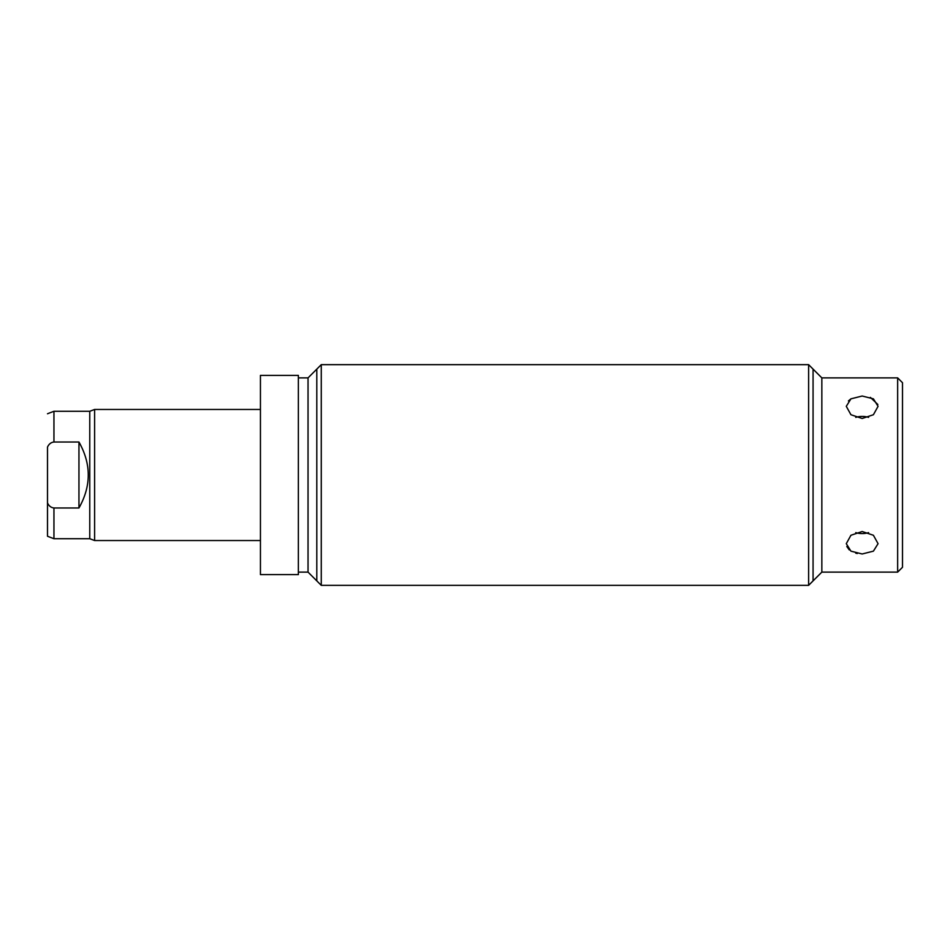 <?xml version="1.0" encoding="UTF-8"?>
<svg xmlns="http://www.w3.org/2000/svg" width="950" height="950" viewBox="0 0 950 950"><rect width="100%" height="100%" fill="white"/><g stroke="black" fill="none" stroke-linecap="round" stroke-linejoin="round"><path stroke-width="1.43" d="M897.655 377.886L902.5 382.719L902.5 567.281L897.655 572.114L897.655 377.886L821.845 377.886L808.616 364.657L808.616 585.342L321.266 585.342L321.266 364.657L808.616 364.657M821.845 377.886L821.845 572.114L808.616 585.342M862.172 531.513L850.939 535.266L846.284 543.673L850.939 551.154L862.172 553.981L873.406 551.154L878.061 543.673L873.406 535.266L862.172 531.513M857.28 553.529L855.76 553.173M849.276 549.919L846.806 546.487M848.409 400.936L850.974 398.822M870.378 397.385L877.836 404.474M862.172 396.019L850.939 398.846L846.284 406.327L850.939 414.734L862.172 418.487L873.406 414.734L878.061 406.327L873.406 398.846L862.172 396.019M321.266 585.342L308.037 572.114L308.037 377.886L321.266 364.657M298.359 574.619L298.359 375.381L260.442 375.381L260.442 574.619L298.359 574.619M260.442 409.462L94.608 409.462L94.608 540.538L260.442 540.538M94.608 409.462L89.763 411.279L53.948 411.279L53.948 442.023L78.957 442.023L78.957 507.977C91.354 485.996 91.354 464.004 78.957 442.023M94.608 540.538L89.763 538.721L89.763 411.279M89.763 538.721L53.948 538.721L53.948 507.977C51.027 507.633 48.877 505.934 47.5 502.918L47.5 447.082C48.913 444.03 51.062 442.344 53.948 442.023M47.5 502.918L47.5 536.251L47.5 502.918M53.948 507.977L78.957 507.977M855.76 417.383A15.889 11.234 180 0 1 862.172 416.421A15.889 11.234 180 0 1 868.585 417.383M868.585 532.617A15.889 11.234 0 0 1 862.172 533.579A15.889 11.234 0 0 1 855.76 532.617M316.801 580.889L316.801 369.111M813.069 369.111L813.069 580.889M897.655 572.114L821.845 572.114M308.037 572.114L298.359 572.114M53.948 538.721L47.5 536.251M47.5 413.749L53.948 411.279M308.037 377.886L298.359 377.886"/></g></svg>
